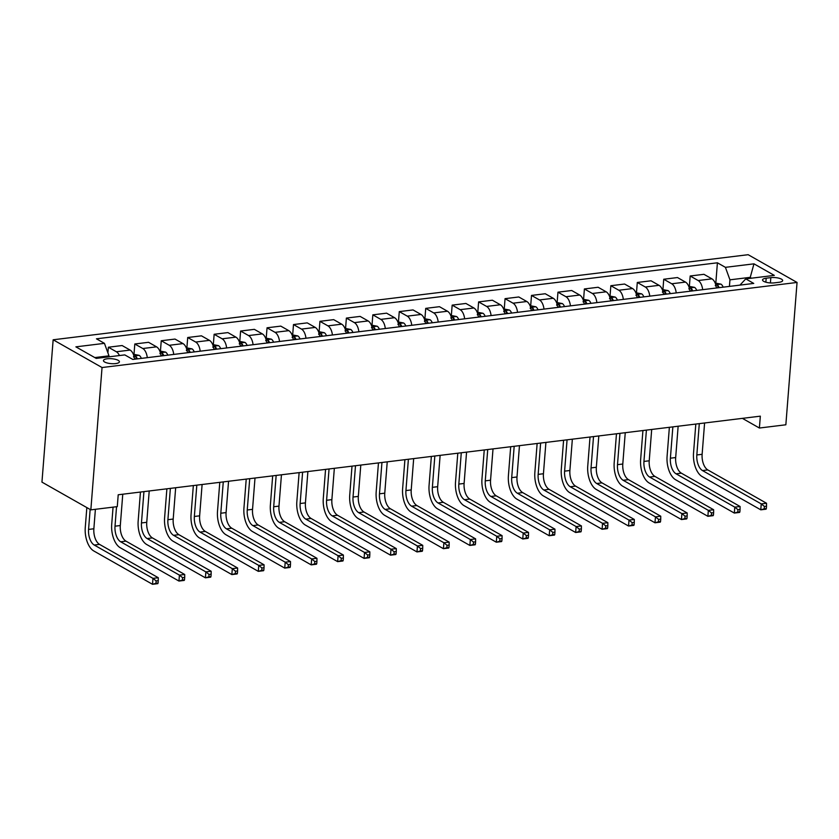 <?xml version="1.0" encoding="UTF-8"?>
<svg xmlns="http://www.w3.org/2000/svg" width="839" height="839" viewBox="0 0 839 839"><rect width="100%" height="100%" fill="white"/><g stroke="black" fill="none" stroke-linecap="round" stroke-linejoin="round"><path stroke-width="1.26" d="M115.667 363.581A8.002 2.465 4.5 0 0 119.411 361.808A8.002 2.465 4.5 0 0 115.394 359.312A8.002 2.465 4.5 0 0 107.203 358.788A8.002 2.465 4.5 0 0 103.459 360.56A8.002 2.465 4.5 0 0 107.476 363.056A8.002 2.465 4.5 0 0 115.667 363.581M102.043 367.534L90.843 509.86L41.95 482.121L53.151 339.785L748.157 254.699L797.05 282.449L102.043 367.534L53.151 339.785M742.379 418.357L759.4 428.026L760.333 416.165L118.215 494.769L117.282 506.63L90.843 509.86M770.821 277.636L766.175 278.212A7.75 2.391 4.5 0 0 762.536 279.922A7.75 2.391 4.5 0 0 766.437 282.344A7.75 2.391 4.5 0 0 774.366 282.858L779.011 282.292A7.75 2.391 4.5 0 0 782.651 280.572A7.75 2.391 4.5 0 0 778.749 278.149A7.75 2.391 4.5 0 0 770.821 277.636L770.412 282.942M751.492 278.181L750.045 277.363L729.94 279.827L725.41 267.337L717.408 262.796L96.454 338.82L104.445 343.35L108.986 355.841L94.786 357.582M725.41 267.337L753.967 263.834L774.313 275.391L745.756 278.884L739.967 285.103M104.445 343.35L75.888 346.853L96.233 358.4L124.791 354.897L132.793 359.438L753.747 283.425L745.756 278.884M759.4 428.026L785.849 424.786L797.05 282.449M749.961 278.37L753.967 263.834M729.427 286.403L729.94 279.827M108.902 356.848L108.986 355.841M717.408 262.796L715.824 282.942M716.412 287.987A10.005 5.233 -97 0 0 711.933 278.852L703.931 274.311L690.182 276L689.385 286.172M119.421 355.558A10.005 5.233 -97 0 0 116.359 351.761L108.367 347.22L107.916 352.894M108.367 347.22L122.116 345.542L130.108 350.073A10.005 5.233 -97 0 1 134.597 359.218M147.286 357.666A10.005 5.233 -97 0 0 142.808 348.521L134.806 343.99L134.009 354.163M134.806 343.99L148.566 342.302L156.557 346.843A10.005 5.233 -97 0 1 161.036 355.977M173.736 354.425A10.005 5.233 -97 0 0 169.247 345.29L161.256 340.749L160.459 350.922M161.256 340.749L175.005 339.061L183.007 343.602A10.005 5.233 -97 0 1 187.485 352.737M200.175 351.184A10.005 5.233 -97 0 0 195.697 342.05L187.705 337.509L186.898 347.692M187.705 337.509L201.454 335.831L209.446 340.361A10.005 5.233 -97 0 1 213.935 349.506M226.624 347.954A10.005 5.233 -97 0 0 222.146 338.809L214.144 334.279L213.347 344.451M214.144 334.279L227.904 332.59L235.895 337.131A10.005 5.233 -97 0 1 240.374 346.266M253.074 344.714A10.005 5.233 -97 0 0 248.585 335.569L240.594 331.038L239.797 341.211M240.594 331.038L254.343 329.349L262.345 333.891A10.005 5.233 -97 0 1 266.823 343.025M279.523 341.473A10.005 5.233 -97 0 0 275.035 332.338L267.043 327.797L266.236 337.97M267.043 327.797L280.792 326.119L288.784 330.65A10.005 5.233 -97 0 1 293.272 339.795M305.962 338.232A10.005 5.233 -97 0 0 301.484 329.098L293.493 324.557L292.685 334.74M293.493 324.557L307.242 322.879L315.233 327.42A10.005 5.233 -97 0 1 319.722 336.554M332.412 335.002A10.005 5.233 -97 0 0 327.923 325.857L319.932 321.327L319.135 331.499M319.932 321.327L333.681 319.638L341.683 324.179A10.005 5.233 -97 0 1 346.161 333.314M358.861 331.762A10.005 5.233 -97 0 0 354.373 322.627L346.381 318.086L345.584 328.259M346.381 318.086L360.13 316.408L368.122 320.938A10.005 5.233 -97 0 1 372.61 330.084M385.3 328.521A10.005 5.233 -97 0 0 380.822 319.386L372.831 314.845L372.023 325.029M372.831 314.845L386.58 313.167L394.571 317.698A10.005 5.233 -97 0 1 399.06 326.843M411.75 325.291A10.005 5.233 -97 0 0 407.272 316.146L399.27 311.615L398.473 321.788M399.27 311.615L413.029 309.927L421.021 314.468A10.005 5.233 -97 0 1 425.499 323.602M438.199 322.05A10.005 5.233 -97 0 0 433.711 312.916L425.719 308.374L424.922 318.547M425.719 308.374L439.468 306.686L447.47 311.227A10.005 5.233 -97 0 1 451.948 320.362M464.638 318.81A10.005 5.233 -97 0 0 460.16 309.675L452.169 305.134L451.361 315.317M452.169 305.134L465.918 303.456L473.909 307.986A10.005 5.233 -97 0 1 478.398 317.132M491.088 315.579A10.005 5.233 -97 0 0 486.61 306.434L478.608 301.904L477.811 312.077M478.608 301.904L492.367 300.215L500.359 304.756A10.005 5.233 -97 0 1 504.837 313.891M517.537 312.339A10.005 5.233 -97 0 0 513.048 303.194L505.057 298.663L504.26 308.836M505.057 298.663L518.806 296.975L526.808 301.516A10.005 5.233 -97 0 1 531.286 310.65M543.987 309.098A10.005 5.233 -97 0 0 539.498 299.963L531.507 295.422L530.699 305.595M531.507 295.422L545.256 293.744L553.247 298.275A10.005 5.233 -97 0 1 557.736 307.42M570.426 305.857A10.005 5.233 -97 0 0 565.947 296.723L557.956 292.182L557.148 302.365M557.956 292.182L571.705 290.504L579.697 295.045A10.005 5.233 -97 0 1 584.185 304.179M596.875 302.627A10.005 5.233 -97 0 0 592.386 293.482L584.395 288.952L583.598 299.124M584.395 288.952L598.144 287.263L606.146 291.804A10.005 5.233 -97 0 1 610.624 300.939M623.325 299.387A10.005 5.233 -97 0 0 618.836 290.252L610.844 285.711L610.047 295.884M610.844 285.711L624.594 284.033L632.585 288.564A10.005 5.233 -97 0 1 637.074 297.709M649.764 296.146A10.005 5.233 -97 0 0 645.285 287.011L637.294 282.47L636.486 292.654M637.294 282.47L651.043 280.792L659.034 285.323A10.005 5.233 -97 0 1 663.523 294.468M676.213 292.916A10.005 5.233 -97 0 0 671.735 283.771L663.733 279.24L662.936 289.413M663.733 279.24L677.493 277.552L685.484 282.093A10.005 5.233 -97 0 1 689.962 291.227M702.663 289.675A10.005 5.233 -97 0 0 698.174 280.541L690.182 276M715.164 283.016L720.963 284.138A6.628 3.471 83 0 1 723.166 287.169M766.332 508.581L766.521 506.2L764.402 506.462L764.214 508.833L766.332 508.581L766.059 509.189L760.774 509.829L702.044 476.5A18.762 9.816 83 0 1 693.528 453.081L695.814 424.062M716.328 287.305A6.628 3.471 83 0 1 716.611 287.966M719.149 287.662A6.628 3.471 -97 0 0 717.911 285.48C716.087 284.62 715.237 284.725 715.373 285.795M704.592 422.982L702.128 454.308A12.512 6.544 -97 0 0 707.801 469.924L766.531 503.253L761.235 503.903L764.402 506.462M699.296 423.632L696.831 454.958A12.512 6.544 -97 0 0 702.505 470.574L761.235 503.903L760.774 509.829L764.214 508.833M766.521 506.2L766.531 503.253M688.714 286.256L694.524 287.368A6.628 3.471 83 0 1 696.716 290.399M739.883 511.811L740.071 509.441L737.963 509.703L737.775 512.073L739.883 511.811L739.62 512.419L734.324 513.069L675.594 479.74A18.762 9.816 83 0 1 667.089 456.322L669.375 427.292M689.878 290.546A6.628 3.471 83 0 1 690.161 291.206M692.699 290.892A6.628 3.471 -97 0 0 691.472 288.721C689.637 287.85 688.788 287.955 688.934 289.025M678.143 426.222L675.678 457.549A12.512 6.544 -97 0 0 681.352 473.165L740.082 506.494L734.796 507.144L737.963 509.703M672.857 426.873L670.392 458.199A12.512 6.544 -97 0 0 676.066 473.804L734.796 507.144L734.324 513.069L737.775 512.073M740.071 509.441L740.082 506.494M662.265 289.497L668.075 290.609A6.628 3.471 83 0 1 670.277 293.64M713.444 515.052L713.632 512.681L711.514 512.933L711.325 515.314L713.444 515.052L713.171 515.66L707.885 516.31L649.145 482.981A18.762 9.816 83 0 1 640.639 459.562L642.926 430.533M663.429 293.786A6.628 3.471 83 0 1 663.712 294.447M666.25 294.132A6.628 3.471 -97 0 0 665.023 291.951C663.188 291.091 662.338 291.196 662.485 292.266M651.693 429.463L649.229 460.789A12.512 6.544 -97 0 0 654.902 476.395L713.632 509.734L708.347 510.374L711.514 512.933M646.408 430.103L643.943 461.44A12.512 6.544 -97 0 0 649.617 477.045L708.347 510.374L707.885 516.31L711.325 515.314M713.632 512.681L713.632 509.734M635.815 292.727L641.625 293.849A6.628 3.471 83 0 1 643.828 296.88M686.994 518.292L687.183 515.912L685.064 516.174L684.876 518.544L686.994 518.292L686.721 518.901L681.436 519.551L622.706 486.211A18.762 9.816 83 0 1 614.19 462.792L616.476 433.773M636.99 297.027A6.628 3.471 83 0 1 637.273 297.677M639.811 297.373A6.628 3.471 -97 0 0 638.573 295.192C636.738 294.332 635.899 294.437 636.035 295.506M625.254 432.693L622.79 464.019A12.512 6.544 -97 0 0 628.463 479.635L687.193 512.965L681.897 513.615L685.064 516.174M619.958 433.344L617.494 464.67A12.512 6.544 -97 0 0 623.167 480.286L681.897 513.615L681.436 519.551L684.876 518.544M687.183 515.912L687.193 512.965M609.376 295.968L615.186 297.079A6.628 3.471 83 0 1 617.378 300.11M660.545 521.522L660.733 519.152L658.615 519.414L658.437 521.785L660.545 521.522L660.283 522.141L654.986 522.781L596.256 489.452A18.762 9.816 83 0 1 587.751 466.033L590.027 437.004M610.54 300.257A6.628 3.471 83 0 1 610.823 300.918M613.361 300.603A6.628 3.471 -97 0 0 612.134 298.432C610.299 297.562 609.45 297.667 609.586 298.736M598.805 435.934L596.34 467.26A12.512 6.544 -97 0 0 602.014 482.876L660.744 516.205L655.458 516.855L658.615 519.414M593.519 436.584L591.055 467.91A12.512 6.544 -97 0 0 596.718 483.516L655.458 516.855L654.986 522.781L658.437 521.785M660.733 519.152L660.744 516.205M582.927 299.208L588.737 300.32A6.628 3.471 83 0 1 590.939 303.351M634.106 524.763L634.284 522.393L632.176 522.655L631.987 525.025L634.106 524.763L633.833 525.371L628.537 526.022L569.807 492.692A18.762 9.816 83 0 1 561.301 469.274L563.588 440.244M584.091 303.498A6.628 3.471 83 0 1 584.374 304.158M586.912 303.844A6.628 3.471 -97 0 0 585.685 301.662C583.85 300.802 583 300.907 583.147 301.977M572.355 439.175L569.891 470.501A12.512 6.544 -97 0 0 575.564 486.106L634.294 519.446L629.009 520.096L632.176 522.655M567.07 439.825L564.605 471.151A12.512 6.544 -97 0 0 570.279 486.756L629.009 520.096L628.537 526.022L631.987 525.025M634.284 522.393L634.294 519.446M556.477 302.449L562.287 303.561A6.628 3.471 83 0 1 564.49 306.592M607.656 528.004L607.845 525.634L605.727 525.885L605.538 528.255L607.656 528.004L607.384 528.612L602.098 529.262L543.368 495.922A18.762 9.816 83 0 1 534.852 472.514L537.138 443.485M557.652 306.738A6.628 3.471 83 0 1 557.925 307.389M560.473 307.084A6.628 3.471 -97 0 0 559.235 304.903C557.4 304.043 556.561 304.148 556.697 305.218M545.916 442.405L543.441 473.741A12.512 6.544 -97 0 0 549.115 489.347L607.856 522.676L602.559 523.326L605.727 525.885M540.62 443.055L538.156 474.381A12.512 6.544 -97 0 0 543.829 489.997L602.559 523.326L602.098 529.262L605.538 528.255M607.845 525.634L607.856 522.676M530.038 305.679L535.838 306.791A6.628 3.471 83 0 1 538.04 309.832M581.207 531.234L581.396 528.864L579.277 529.126L579.099 531.496L581.207 531.234L580.934 531.853L575.648 532.492L516.918 499.163A18.762 9.816 83 0 1 508.403 475.744L510.689 446.726M531.202 309.969A6.628 3.471 83 0 1 531.486 310.629M534.024 310.315A6.628 3.471 -97 0 0 532.786 308.144C530.961 307.284 530.112 307.378 530.248 308.448M519.467 445.645L517.002 476.972A12.512 6.544 -97 0 0 522.676 492.587L581.406 525.917L576.12 526.567L579.277 529.126M514.181 446.296L511.706 477.622A12.512 6.544 -97 0 0 517.38 493.238L576.12 526.567L575.648 532.492L579.099 531.496M581.396 528.864L581.406 525.917M503.589 308.92L509.399 310.031A6.628 3.471 83 0 1 511.591 313.062M554.768 534.474L554.946 532.104L552.838 532.366L552.649 534.737L554.768 534.474L554.495 535.083L549.199 535.733L490.469 502.404A18.762 9.816 83 0 1 481.964 478.985L484.25 449.956M504.753 313.209A6.628 3.471 83 0 1 505.036 313.87M507.574 313.555A6.628 3.471 -97 0 0 506.347 311.384C504.512 310.514 503.662 310.619 503.809 311.689M493.017 448.886L490.553 480.212A12.512 6.544 -97 0 0 496.227 495.818L554.957 529.157L549.671 529.808L552.838 532.366M487.732 449.536L485.267 480.862A12.512 6.544 -97 0 0 490.941 496.468L549.671 529.808L549.199 535.733L552.649 534.737M554.946 532.104L554.957 529.157M477.139 312.16L482.949 313.272A6.628 3.471 83 0 1 485.152 316.303M528.318 537.715L528.507 535.345L526.389 535.597L526.2 537.977L528.318 537.715L528.046 538.323L522.76 538.974L464.019 505.634A18.762 9.816 83 0 1 455.514 482.226L457.8 453.196M478.314 316.45A6.628 3.471 83 0 1 478.587 317.1M481.125 316.796A6.628 3.471 -97 0 0 479.898 314.615C478.062 313.755 477.223 313.859 477.36 314.929M466.568 452.127L464.103 483.453A12.512 6.544 -97 0 0 469.777 499.058L528.518 532.398L523.221 533.038L526.389 535.597M461.282 452.766L458.818 484.093A12.512 6.544 -97 0 0 464.491 499.708L523.221 533.038L522.76 538.974L526.2 537.977M528.507 535.345L528.518 532.398M450.7 315.391L456.5 316.513A6.628 3.471 83 0 1 458.702 319.544M501.869 540.956L502.058 538.575L499.939 538.837L499.75 541.207L501.869 540.956L501.596 541.564L496.31 542.204L437.58 508.874A18.762 9.816 83 0 1 429.065 485.456L431.351 456.437M451.864 319.68A6.628 3.471 83 0 1 452.148 320.341M454.686 320.037A6.628 3.471 -97 0 0 453.448 317.855C451.623 316.995 450.774 317.1 450.91 318.17M440.129 455.357L437.664 486.683A12.512 6.544 -97 0 0 443.338 502.299L502.068 535.628L496.772 536.278L499.939 538.837M434.833 456.007L432.368 487.333A12.512 6.544 -97 0 0 438.042 502.949L496.772 536.278L496.31 542.204L499.75 541.207M502.058 538.575L502.068 535.628M424.251 318.631L430.061 319.743A6.628 3.471 83 0 1 432.253 322.774M475.419 544.186L475.608 541.816L473.5 542.078L473.311 544.448L475.419 544.186L475.157 544.794L469.861 545.444L411.131 512.115A18.762 9.816 83 0 1 402.626 488.697L404.912 459.667M425.415 322.921A6.628 3.471 83 0 1 425.698 323.581M428.236 323.267A6.628 3.471 -97 0 0 427.009 321.096C425.174 320.225 424.324 320.33 424.471 321.4M413.679 458.597L411.215 489.924A12.512 6.544 -97 0 0 416.889 505.539L475.619 538.869L470.333 539.519L473.5 542.078M408.394 459.248L405.929 490.574A12.512 6.544 -97 0 0 411.603 506.179L470.333 539.519L469.861 545.444L473.311 544.448M475.608 541.816L475.619 538.869M397.801 321.872L403.611 322.984A6.628 3.471 83 0 1 405.814 326.014M448.98 547.427L449.169 545.056L447.051 545.308L446.862 547.689L448.98 547.427L448.708 548.035L443.422 548.685L384.682 515.345A18.762 9.816 83 0 1 376.176 491.937L378.462 462.908M398.965 326.161A6.628 3.471 83 0 1 399.249 326.822M401.787 326.507A6.628 3.471 -97 0 0 400.56 324.326C398.724 323.466 397.875 323.571 398.022 324.641M387.23 461.838L384.765 493.164A12.512 6.544 -97 0 0 390.439 508.77L449.169 542.109L443.883 542.749L447.051 545.308M381.944 462.478L379.48 493.814A12.512 6.544 -97 0 0 385.153 509.42L443.883 542.749L443.422 548.685L446.862 547.689M449.169 545.056L449.169 542.109M371.352 325.102L377.162 326.224A6.628 3.471 83 0 1 379.364 329.255M422.531 550.667L422.72 548.286L420.601 548.549L420.412 550.919L422.531 550.667L422.258 551.275L416.973 551.926L358.243 518.586A18.762 9.816 83 0 1 349.727 495.167L352.013 466.148M372.526 329.402A6.628 3.471 83 0 1 372.81 330.052M375.348 329.748A6.628 3.471 -97 0 0 374.11 327.567C372.275 326.707 371.436 326.811 371.572 327.881M360.791 465.068L358.326 496.394A12.512 6.544 -97 0 0 364 512.01L422.73 545.34L417.434 545.99L420.601 548.549M355.495 465.718L353.03 497.045A12.512 6.544 -97 0 0 358.704 512.66L417.434 545.99L416.973 551.926L420.412 550.919M422.72 548.286L422.73 545.34M344.913 328.343L350.723 329.454A6.628 3.471 83 0 1 352.915 332.485M396.081 553.897L396.27 551.527L394.152 551.789L393.973 554.159L396.081 553.897L395.819 554.516L390.523 555.156L331.793 521.827A18.762 9.816 83 0 1 323.288 498.408L325.563 469.379M346.077 332.632A6.628 3.471 83 0 1 346.36 333.293M348.898 332.978A6.628 3.471 -97 0 0 347.671 330.807C345.836 329.937 344.986 330.042 345.123 331.111M334.342 468.309L331.877 499.635A12.512 6.544 -97 0 0 337.551 515.251L396.281 548.58L390.995 549.23L394.152 551.789M329.056 468.959L326.591 500.285A12.512 6.544 -97 0 0 332.254 515.891L390.995 549.23L390.523 555.156L393.973 554.159M396.27 551.527L396.281 548.58M318.463 331.583L324.274 332.695A6.628 3.471 83 0 1 326.476 335.726M369.642 557.138L369.821 554.768L367.713 555.03L367.524 557.4L369.642 557.138L369.37 557.746L364.074 558.396L305.344 525.067A18.762 9.816 83 0 1 296.838 501.649L299.124 472.619M319.628 335.873A6.628 3.471 83 0 1 319.911 336.533M322.449 336.219A6.628 3.471 -97 0 0 321.222 334.037C319.386 333.177 318.537 333.282 318.684 334.352M307.892 471.549L305.427 502.876A12.512 6.544 -97 0 0 311.101 518.481L369.831 551.821L364.546 552.461L367.713 555.03M302.606 472.2L300.142 503.526A12.512 6.544 -97 0 0 305.816 519.131L364.546 552.461L364.074 558.396L367.524 557.4M369.821 554.768L369.831 551.821M292.014 334.824L297.824 335.936A6.628 3.471 83 0 1 300.026 338.966M343.193 560.379L343.382 558.008L341.263 558.26L341.074 560.63L343.193 560.379L342.92 560.987L337.635 561.637L278.905 528.297A18.762 9.816 83 0 1 270.389 504.889L272.675 475.86M293.189 339.113A6.628 3.471 83 0 1 293.461 339.764M296.01 339.459A6.628 3.471 -97 0 0 294.772 337.278C292.937 336.418 292.098 336.523 292.234 337.593M281.453 474.78L278.978 506.116A12.512 6.544 -97 0 0 284.652 521.722L343.392 555.051L338.096 555.701L341.263 558.26M276.157 475.43L273.692 506.756A12.512 6.544 -97 0 0 279.366 522.372L338.096 555.701L337.635 561.637L341.074 560.63M343.382 558.008L343.392 555.051M265.575 338.054L271.375 339.166A6.628 3.471 83 0 1 273.577 342.207M316.743 563.609L316.932 561.239L314.814 561.501L314.635 563.871L316.743 563.609L316.471 564.228L311.185 564.867L252.455 531.538A18.762 9.816 83 0 1 243.939 508.119L246.226 479.1M266.739 342.343A6.628 3.471 83 0 1 267.022 343.004M269.56 342.69A6.628 3.471 -97 0 0 268.323 340.519C266.498 339.659 265.648 339.753 265.785 340.823M255.004 478.02L252.539 509.346A12.512 6.544 -97 0 0 258.213 524.962L316.943 558.292L311.657 558.942L314.814 561.501M249.718 478.67L247.243 509.997A12.512 6.544 -97 0 0 252.917 525.613L311.657 558.942L311.185 564.867L314.635 563.871M316.932 561.239L316.943 558.292M239.125 341.295L244.936 342.406A6.628 3.471 83 0 1 247.127 345.437M290.304 566.849L290.483 564.479L288.375 564.741L288.186 567.112L290.304 566.849L290.032 567.458L284.736 568.108L226.006 534.779A18.762 9.816 83 0 1 217.5 511.36L219.787 482.331M240.29 345.584A6.628 3.471 83 0 1 240.573 346.245M243.111 345.93A6.628 3.471 -97 0 0 241.884 343.759C240.048 342.889 239.199 342.994 239.346 344.063M228.554 481.261L226.09 512.587A12.512 6.544 -97 0 0 231.763 528.192L290.493 561.532L285.208 562.182L288.375 564.741M223.268 481.911L220.804 513.237A12.512 6.544 -97 0 0 226.478 528.843L285.208 562.182L284.736 568.108L288.186 567.112M290.483 564.479L290.493 561.532M212.676 344.535L218.486 345.647A6.628 3.471 83 0 1 220.688 348.678M263.855 570.09L264.044 567.72L261.925 567.972L261.737 570.352L263.855 570.09L263.582 570.698L258.297 571.349L199.556 538.009A18.762 9.816 83 0 1 191.051 514.601L193.337 485.571M213.851 348.825A6.628 3.471 83 0 1 214.123 349.475M216.661 349.171A6.628 3.471 -97 0 0 215.434 346.989C213.599 346.129 212.76 346.234 212.896 347.304M202.105 484.502L199.64 515.828A12.512 6.544 -97 0 0 205.314 531.433L264.054 564.773L258.758 565.413L261.925 567.972M196.819 485.141L194.354 516.467A12.512 6.544 -97 0 0 200.028 532.083L258.758 565.413L258.297 571.349L261.737 570.352M264.044 567.72L264.054 564.773M186.237 347.766L192.037 348.888A6.628 3.471 83 0 1 194.239 351.919M237.406 573.331L237.594 570.95L235.476 571.212L235.287 573.582L237.406 573.331L237.133 573.939L231.847 574.579L173.117 541.249A18.762 9.816 83 0 1 164.601 517.831L166.888 488.812M187.401 352.055A6.628 3.471 83 0 1 187.684 352.716M190.222 352.411A6.628 3.471 -97 0 0 188.985 350.23C187.16 349.37 186.31 349.475 186.447 350.545M175.666 487.732L173.201 519.058A12.512 6.544 -97 0 0 178.875 534.674L237.605 568.003L232.309 568.653L235.476 571.212M170.369 488.382L167.905 519.708A12.512 6.544 -97 0 0 173.579 535.324L232.309 568.653L231.847 574.579L235.287 573.582M237.594 570.95L237.605 568.003M159.788 351.006L165.598 352.118A6.628 3.471 83 0 1 167.79 355.149M210.956 576.561L211.145 574.191L209.037 574.453L208.848 576.823L210.956 576.561L210.694 577.169L205.398 577.819L146.668 544.49A18.762 9.816 83 0 1 138.162 521.071L140.438 492.042M160.952 355.296A6.628 3.471 83 0 1 161.235 355.956M163.773 355.642A6.628 3.471 -97 0 0 162.546 353.471C160.71 352.6 159.861 352.705 160.008 353.775M149.216 490.972L146.752 522.298A12.512 6.544 -97 0 0 152.425 537.914L211.155 571.244L205.87 571.894L209.037 574.453M143.93 491.623L141.466 522.949A12.512 6.544 -97 0 0 147.14 538.554L205.87 571.894L205.398 577.819L208.848 576.823M211.145 574.191L211.155 571.244M133.338 354.247L139.148 355.358A6.628 3.471 83 0 1 141.351 358.389M184.517 579.801L184.706 577.431L182.587 577.683L182.399 580.064L184.517 579.801L184.244 580.41L178.959 581.06L120.218 547.72A18.762 9.816 83 0 1 111.713 524.312L113.066 507.144M134.502 358.536A6.628 3.471 83 0 1 134.785 359.197M137.323 358.882A6.628 3.471 -97 0 0 136.096 356.701C134.261 355.841 133.411 355.946 133.558 357.015M122.767 494.213L120.302 525.539A12.512 6.544 -97 0 0 125.976 541.145L184.706 574.484L179.42 575.124L182.587 577.683M116.548 506.714L115.016 526.179A12.512 6.544 -97 0 0 120.69 541.795L179.42 575.124L178.959 581.06L182.399 580.064M184.706 577.431L184.706 574.484M158.068 583.042L158.256 580.661L156.138 580.924L155.949 583.294L158.068 583.042L157.795 583.65L152.509 584.301L93.779 550.961A18.762 9.816 83 0 1 85.263 527.542L86.837 507.595M95.394 509.304L93.863 528.769A12.512 6.544 -97 0 0 99.537 544.385L158.267 577.714L152.971 578.365L156.138 580.924M90.14 509.472L88.567 529.419A12.512 6.544 -97 0 0 94.241 545.035L152.971 578.365L152.509 584.301L155.949 583.294M158.256 580.661L158.267 577.714M698.174 280.541L711.933 278.852M671.735 283.771L685.484 282.093M645.285 287.011L659.034 285.323M618.836 290.252L632.585 288.564M592.386 293.482L606.146 291.804M565.947 296.723L579.697 295.045M539.498 299.963L553.247 298.275M513.048 303.194L526.808 301.516M486.61 306.434L500.359 304.756M460.16 309.675L473.909 307.986M433.711 312.916L447.47 311.227M407.272 316.146L421.021 314.468M380.822 319.386L394.571 317.698M354.373 322.627L368.122 320.938M327.923 325.857L341.683 324.179M301.484 329.098L315.233 327.42M275.035 332.338L288.784 330.65M248.585 335.569L262.345 333.891M222.146 338.809L235.895 337.131M195.697 342.05L209.446 340.361M169.247 345.29L183.007 343.602M142.808 348.521L156.557 346.843M116.359 351.761L130.108 350.073M765.86 282.187L766.175 278.212M720.848 284.096L715.761 284.725M702.128 454.308L696.831 454.958M707.801 469.924L702.505 470.574M717.733 287.829L717.911 285.48M694.398 287.337L689.322 287.955M675.678 457.549L670.392 458.199M681.352 473.165L676.066 473.804M691.284 291.07L691.472 288.721M667.959 290.577L662.873 291.196M649.229 460.789L643.943 461.44M654.902 476.395L649.617 477.045M664.834 294.3L665.023 291.951M641.51 293.818L636.423 294.437M622.79 464.019L617.494 464.67M628.463 479.635L623.167 480.286M638.395 297.541L638.573 295.192M615.06 297.048L609.984 297.677M596.34 467.26L591.055 467.91M602.014 482.876L596.718 483.516M611.946 300.782L612.134 298.432M588.621 300.289L583.535 300.907M569.891 470.501L564.605 471.151M575.564 486.106L570.279 486.756M585.496 304.022L585.685 301.662M562.172 303.529L557.086 304.148M543.441 473.741L538.156 474.381M549.115 489.347L543.829 489.997M559.047 307.252L559.235 304.903M535.722 306.759L530.636 307.389M517.002 476.972L511.706 477.622M522.676 492.587L517.38 493.238M532.608 310.493L532.786 308.144M509.273 310L504.197 310.619M490.553 480.212L485.267 480.862M496.227 495.818L490.941 496.468M506.158 313.734L506.347 311.384M482.834 313.241L477.748 313.859M464.103 483.453L458.818 484.093M469.777 499.058L464.491 499.708M479.709 316.964L479.898 314.615M456.385 316.471L451.298 317.1M437.664 486.683L432.368 487.333M443.338 502.299L438.042 502.949M453.27 320.204L453.448 317.855M429.935 319.711L424.859 320.33M411.215 489.924L405.929 490.574M416.889 505.539L411.603 506.179M426.82 323.445L427.009 321.096M403.496 322.952L398.41 323.571M384.765 493.164L379.48 493.814M390.439 508.77L385.153 509.42M400.371 326.675L400.56 324.326M377.047 326.193L371.96 326.811M358.326 496.394L353.03 497.045M364 512.01L358.704 512.66M373.932 329.916L374.11 327.567M350.597 329.423L345.521 330.052M331.877 499.635L326.591 500.285M337.551 515.251L332.254 515.891M347.482 333.156L347.671 330.807M324.148 332.663L319.072 333.282M305.427 502.876L300.142 503.526M311.101 518.481L305.816 519.131M321.033 336.397L321.222 334.037M297.709 335.904L292.622 336.523M278.978 506.116L273.692 506.756M284.652 521.722L279.366 522.372M294.583 339.627L294.772 337.278M271.259 339.134L266.173 339.764M252.539 509.346L247.243 509.997M258.213 524.962L252.917 525.613M268.144 342.868L268.323 340.519M244.81 342.375L239.734 342.994M226.09 512.587L220.804 513.237M231.763 528.192L226.478 528.843M241.695 346.108L241.884 343.759M218.371 345.616L213.284 346.234M199.64 515.828L194.354 516.467M205.314 531.433L200.028 532.083M215.245 349.339L215.434 346.989M191.921 348.846L186.835 349.475M173.201 519.058L167.905 519.708M178.875 534.674L173.579 535.324M188.806 352.579L188.985 350.23M165.472 352.086L160.396 352.705M146.752 522.298L141.466 522.949M152.425 537.914L147.14 538.554M162.357 355.82L162.546 353.471M139.033 355.327L133.946 355.946M120.302 525.539L115.016 526.179M125.976 541.145L120.69 541.795M135.908 359.05L136.096 356.701M93.863 528.769L88.567 529.419M99.537 544.385L94.241 545.035"/></g></svg>
